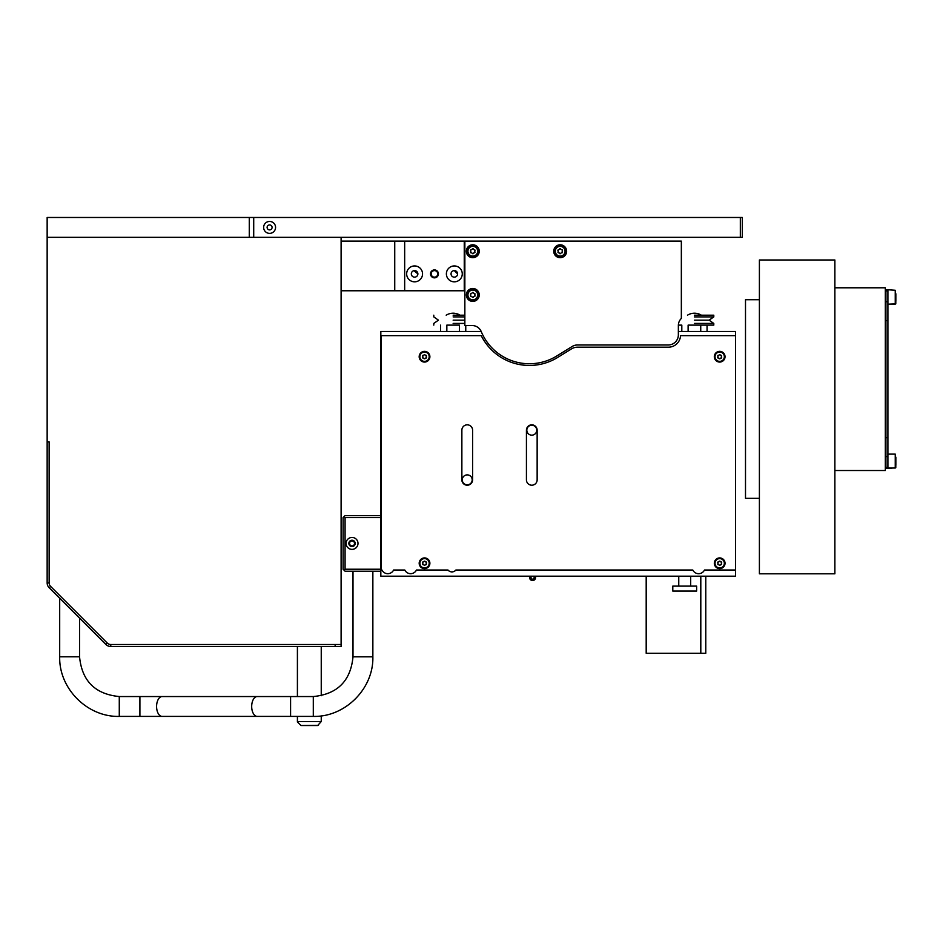 <?xml version="1.0" encoding="UTF-8"?>
<svg xmlns="http://www.w3.org/2000/svg" width="943" height="943" viewBox="0 0 943 943"><rect width="100%" height="100%" fill="white"/><g stroke="black" fill="none" stroke-linecap="round" stroke-linejoin="round"><path stroke-width="1.41" d="M249.27 237.341L249.27 217.479L742.318 217.479L742.318 237.341L47.15 237.341L47.15 441.913L47.15 237.341L249.27 237.341M269.604 221.452A5.953 5.953 0 0 0 264.441 230.387A5.953 5.953 0 0 0 274.767 230.387A5.953 5.953 0 0 0 269.604 221.452M47.15 237.341L47.15 217.479L249.27 217.479M269.604 224.929A2.487 2.487 0 0 1 272.091 227.404A2.487 2.487 0 0 1 269.604 229.892A2.487 2.487 0 0 1 267.117 227.404A2.487 2.487 0 0 1 269.604 224.929M681.341 318.428L681.341 241.113L464.852 241.113L464.852 325.524L472.089 325.524A9.925 9.925 -0 0 1 481.26 331.641A52.136 52.136 179.9 0 0 556.806 355.971L572.189 346.47A9.925 9.925 0 0 1 577.399 344.985L668.233 344.985A10.125 10.125 180 0 0 678.359 334.859L678.359 325.524A9.925 9.925 0 0 1 681.341 318.428M472.797 288.487A6.46 6.46 180 0 0 466.337 294.935A6.46 6.46 180 0 0 472.797 301.395A6.46 6.46 180 0 0 479.244 294.935A6.46 6.46 180 0 0 472.797 288.487M560.189 244.791A6.46 6.46 180 0 0 553.73 251.239A6.46 6.46 180 0 0 560.189 257.698A6.46 6.46 180 0 0 566.637 251.239A6.46 6.46 180 0 0 560.189 244.791M472.797 244.791A6.46 6.46 180 0 0 466.337 251.239A6.46 6.46 180 0 0 472.797 257.698A6.46 6.46 180 0 0 479.244 251.239A6.46 6.46 180 0 0 472.797 244.791M554.72 251.239A5.458 5.458 180 0 0 562.912 255.966A5.458 5.458 180 0 0 562.912 246.512A5.458 5.458 180 0 0 554.72 251.239M559.741 253.679L560.625 253.679A1.167 1.167 1 0 1 562.075 252.842L562.511 252.076A1.167 1.167 -0.3 0 1 562.511 250.402L562.075 249.647A1.167 1.167 0.4 0 1 560.625 248.799L559.741 248.799A1.167 1.167 1 0 1 558.291 249.647L557.855 250.402A1.167 1.167 -0.3 0 1 557.855 252.076L558.291 252.842A1.167 1.167 0.4 0 1 559.741 253.679M467.327 251.239A5.458 5.458 180 0 0 475.52 255.966A5.458 5.458 180 0 0 475.52 246.512A5.458 5.458 180 0 0 467.327 251.239M472.349 253.679L473.233 253.679A1.167 1.167 1 0 1 474.683 252.842L475.119 252.076A1.167 1.167 -0.3 0 1 475.119 250.402L474.683 249.647A1.167 1.167 0.4 0 1 473.233 248.799L472.349 248.799A1.167 1.167 1 0 1 470.899 249.647L470.463 250.402A1.167 1.167 -0.3 0 1 470.463 252.076L470.899 252.842A1.167 1.167 0.4 0 1 472.349 253.679M467.327 294.935A5.458 5.458 180 0 0 475.52 299.662A5.458 5.458 180 0 0 475.52 290.208A5.458 5.458 180 0 0 467.327 294.935M472.349 297.375L473.233 297.375A1.167 1.167 1 0 1 474.683 296.538L475.119 295.772A1.167 1.167 -0.3 0 1 475.119 294.098L474.683 293.344A1.167 1.167 0.4 0 1 473.233 292.495L472.349 292.495A1.167 1.167 1 0 1 470.899 293.344L470.463 294.098A1.167 1.167 -0.3 0 1 470.463 295.772L470.899 296.538A1.167 1.167 0.4 0 1 472.349 297.375M688.473 331.488L681.813 331.488L681.813 325.123L678.371 325.123L681.813 325.123L681.813 331.488L694.425 331.488M707.05 331.488L700.743 331.488L707.05 331.488L707.05 325.123L713.792 325.123L700.743 325.123L700.743 331.488M694.425 320.16L709.124 320.16L713.792 316.895L694.425 316.895M700.743 325.123L688.119 325.123L688.119 331.488M688.119 325.123L707.05 325.123M694.425 315.198L713.792 315.198L713.792 316.895L709.124 320.16L713.792 323.425L694.425 323.425M694.425 313.206L694.425 313.206A13.155 13.155 0 0 1 701.38 315.198A13.155 13.155 61.8 0 0 687.482 315.198M465.759 325.524L465.759 331.488L451.756 331.488M465.759 331.488L440.534 331.488L440.534 325.123L440.534 331.488L445.803 331.488M459.453 331.488L459.453 325.123L446.841 325.123L446.841 331.488M446.841 325.123L459.453 325.123M464.852 323.425L453.147 323.425M453.147 320.16L464.852 320.16M464.852 316.895L453.147 316.895M453.147 315.198L464.852 315.198M453.147 313.206L453.147 313.206A13.155 13.155 0 0 1 460.101 315.198A13.155 13.155 61.8 0 0 446.192 315.198M433.78 323.425L433.78 325.123L433.78 323.425L438.448 320.16L433.78 316.895L433.78 315.198L433.78 316.895L438.448 320.16M481.189 331.488L380.831 331.488L380.831 576.185L735.564 576.185L735.564 570.02M735.564 335.649L735.564 331.488L678.359 331.488M529.601 577.576L529.601 576.185L529.601 577.576A2.982 2.982 43.5 0 0 534.209 580.063A2.982 2.982 43.5 0 1 529.601 577.576A2.982 2.982 43.5 0 0 533.773 580.299A2.982 2.982 43.5 0 1 529.601 577.564A2.982 2.982 43.5 0 0 534.209 580.063A2.982 2.982 43.5 0 1 529.601 577.576L529.601 576.185L529.601 577.576A2.982 2.982 -136.5 0 0 534.74 579.615M534.162 576.185L534.162 577.576A1.591 1.591 -136.5 0 1 531.074 578.106A1.591 1.591 -136.5 0 1 531.805 576.185A1.591 1.591 43.5 0 0 532.842 579.132A1.591 1.591 43.5 0 0 533.349 576.185M535.553 576.185L535.553 577.576A2.982 2.982 -136.5 0 1 531.864 580.464A2.982 2.982 -136.5 0 1 529.942 576.185M696.629 591.084L696.629 586.11L672.795 586.11L672.795 591.084L696.629 591.084L672.795 591.084M759.398 573.804L759.398 259.985L834.873 259.985L834.873 573.804L759.398 573.804M887.905 311.614L887.905 304.176L887.905 313.029L887.905 304.176L895.779 303.87L895.85 297.988L895.249 290.267L895.249 304.176L887.905 304.176L887.905 319.111L887.905 289.772L895.249 290.267M887.905 289.772L885.925 289.772L885.925 468.53L885.925 467.433L887.905 467.433M887.905 454.597L887.905 320.608L885.925 320.608M887.905 320.608L887.905 303.705M887.905 437.693L885.925 437.693M887.905 446.687L887.905 468.53L895.779 467.728L895.85 461.846L895.249 454.125L895.249 468.034L887.905 468.034M887.905 330.368L887.905 314.349L887.905 330.368M887.905 341.625L887.905 325.594L887.905 341.625M887.905 352.906L887.905 336.863L887.905 352.906M887.905 364.246L887.905 348.144L887.905 364.246M887.905 375.939L887.905 359.495L887.905 375.939M887.905 379.157L887.905 371.212L887.905 379.157M887.905 437.776L887.905 427.933L887.905 437.776M887.905 424.126L887.905 434.004M887.905 421.45L887.905 405.396L887.905 421.45M887.905 410.158L887.905 394.056L887.905 410.158M887.905 331.877L887.905 436.291L887.905 331.877M887.905 435.418L887.905 445.273M887.905 422.853L887.905 432.707L887.905 422.853M887.905 343.169L887.905 425.022L887.905 343.169M887.905 354.497L887.905 413.729L887.905 354.497M887.905 412.798L887.905 422.712M887.905 365.955L887.905 402.39L887.905 365.955M887.905 411.372L887.905 401.341M887.905 399.891L887.905 389.082M887.905 388.551L887.905 398.806L887.905 388.551M887.905 378.249L887.905 390.897L887.905 378.249M887.905 356.961L887.905 346.93M887.905 369.22L887.905 358.411M887.905 345.503L887.905 335.59M887.905 334.176L887.905 324.298M887.905 322.883L887.905 313.029M895.249 301.147L895.85 301.147L895.85 293.756M895.85 301.147L895.249 300.676M895.85 298.448L895.85 295.996M895.85 464.545L895.85 463.249L895.85 465.005L895.85 463.249L895.249 464.545M895.85 463.319L895.85 457.155M895.85 463.343L895.85 459.854M834.873 287.792L885.324 287.792L885.324 470.522L834.873 470.522M467.233 474.883A4.963 4.963 -136.5 0 1 472.195 479.857A4.963 4.963 -136.5 0 1 467.233 484.82A4.963 4.963 -136.5 0 1 462.27 479.857A4.963 4.963 -136.5 0 1 467.233 474.883A4.963 4.963 0 0 1 472.195 479.857M531.781 425.234A4.963 4.963 -136.5 0 1 536.756 430.197A4.963 4.963 -136.5 0 1 531.781 435.159A4.963 4.963 -136.5 0 1 526.819 430.197A4.963 4.963 -136.5 0 1 531.781 425.234A4.963 4.963 0 0 1 536.756 430.197M715.018 356.713A4.668 4.668 43.5 0 0 722.02 360.745A4.668 4.668 43.5 0 0 722.02 352.67A4.668 4.668 43.5 0 0 715.018 356.713M719.32 358.8L720.039 358.8A0.99 0.99 -136.5 0 1 721.312 358.069L721.678 357.432A0.99 0.99 -136.5 0 1 721.678 355.983L721.312 355.346A0.99 0.99 -136.5 0 1 720.039 354.615L719.32 354.615A0.99 0.99 -136.5 0 1 718.047 355.346L717.682 355.983A0.99 0.99 -136.5 0 1 717.682 357.432L718.047 358.069A0.99 0.99 -136.5 0 1 719.32 358.8M721.312 358.069L721.678 357.432A0.99 0.99 -136.5 0 1 721.678 355.983L721.312 355.346A0.99 0.99 -136.5 0 1 720.039 354.615L719.32 354.615A0.99 0.99 -136.5 0 1 718.047 355.346M715.018 563.277A4.668 4.668 43.5 0 0 722.02 567.309A4.668 4.668 43.5 0 0 722.02 559.234A4.668 4.668 43.5 0 0 715.018 563.277M719.32 565.364L720.039 565.364A0.99 0.99 -136.5 0 1 721.312 564.633L721.678 563.997A0.99 0.99 -136.5 0 1 721.678 562.547L721.312 561.91A0.99 0.99 -136.5 0 1 720.039 561.179L719.32 561.179A0.99 0.99 -136.5 0 1 718.047 561.91L717.682 562.547A0.99 0.99 -136.5 0 1 717.682 563.997L718.047 564.633A0.99 0.99 -136.5 0 1 719.32 565.364M721.312 564.633L721.678 563.997A0.99 0.99 -136.5 0 1 721.678 562.547L721.312 561.91A0.99 0.99 -136.5 0 1 720.039 561.179L719.32 561.179A0.99 0.99 -136.5 0 1 718.047 561.91M419.871 563.277A4.668 4.668 43.5 0 0 426.861 567.309A4.668 4.668 43.5 0 0 426.861 559.234A4.668 4.668 43.5 0 0 419.871 563.277M424.173 565.364L424.892 565.364A0.99 0.99 -136.5 0 1 426.165 564.633L426.531 563.997A0.99 0.99 -136.5 0 1 426.531 562.547L426.165 561.91A0.99 0.99 -136.5 0 1 424.892 561.179L424.173 561.179A0.99 0.99 -136.5 0 1 422.9 561.91L422.535 562.547A0.99 0.99 -136.5 0 1 422.535 563.997L422.9 564.633A0.99 0.99 -136.5 0 1 424.173 565.364M426.165 564.633L426.531 563.997A0.99 0.99 -136.5 0 1 426.531 562.547L426.165 561.91A0.99 0.99 -136.5 0 1 424.892 561.179L424.173 561.179A0.99 0.99 -136.5 0 1 422.9 561.91M419.871 356.713A4.668 4.668 43.5 0 0 426.861 360.745A4.668 4.668 43.5 0 0 426.861 352.67A4.668 4.668 43.5 0 0 419.871 356.713M424.173 358.8L424.892 358.8A0.99 0.99 -136.5 0 1 426.165 358.069L426.531 357.432A0.99 0.99 -136.5 0 1 426.531 355.983L426.165 355.346A0.99 0.99 -136.5 0 1 424.892 354.615L424.173 354.615A0.99 0.99 -136.5 0 1 422.9 355.346L422.535 355.983A0.99 0.99 -136.5 0 1 422.535 357.432L422.9 358.069A0.99 0.99 -136.5 0 1 424.173 358.8M426.165 358.069L426.531 357.432A0.99 0.99 -136.5 0 1 426.531 355.983L426.165 355.346A0.99 0.99 -136.5 0 1 424.892 354.615L424.173 354.615A0.99 0.99 -136.5 0 1 422.9 355.346M393.608 570.02L404.806 570.02A6.46 6.46 43.5 0 0 416.452 570.02L447.996 570.02A5.069 5.069 43.5 0 0 455.882 570.02L692.799 570.02A6.46 6.46 43.5 0 0 704.456 570.02L735.575 570.02L735.575 335.649L680.54 335.649A12.118 12.118 -136.5 0 1 668.434 347.177L577.599 347.177A11.717 11.717 43.5 0 0 571.434 348.922L557.69 357.421A53.822 53.822 -136.5 0 1 481.236 335.649L381.031 335.649L381.031 570.02L381.962 570.02A6.46 6.46 43.5 0 0 393.608 570.02M725.037 356.713A5.363 5.363 43.5 0 0 716.998 352.069A5.363 5.363 43.5 0 0 716.998 361.358A5.363 5.363 43.5 0 0 725.037 356.713M429.89 356.713A5.363 5.363 43.5 0 0 421.851 352.069A5.363 5.363 43.5 0 0 421.851 361.358A5.363 5.363 43.5 0 0 429.89 356.713M429.89 563.277A5.363 5.363 43.5 0 0 421.851 558.633A5.363 5.363 43.5 0 0 421.851 567.91A5.363 5.363 43.5 0 0 429.89 563.277M725.037 563.277A5.363 5.363 43.5 0 0 716.998 558.633A5.363 5.363 43.5 0 0 716.998 567.91A5.363 5.363 43.5 0 0 725.037 563.277M537.145 479.857A5.363 5.363 -136.5 0 1 531.781 485.209A5.363 5.363 -136.5 0 1 526.43 479.857L526.43 430.197A5.363 5.363 -136.5 0 1 531.781 424.833A5.363 5.363 -136.5 0 1 537.145 430.197L537.145 479.857M461.87 479.857L461.87 430.197A5.363 5.363 -136.5 0 1 467.233 424.833A5.363 5.363 -136.5 0 1 472.596 430.197L472.596 479.857A5.363 5.363 -136.5 0 1 467.233 485.209A5.363 5.363 -136.5 0 1 461.87 479.857M705.777 576.185L705.777 653.251L646.191 653.251L646.191 576.185M700.802 576.185L700.802 653.251M745.5 299.709L759.398 299.709L759.398 498.328L745.5 498.328L745.5 299.709M343.099 569.23L343.099 517.589L345.079 515.609L380.831 515.609L380.831 571.222L345.079 571.222L343.099 569.23L343.099 517.589L344.089 516.599L345.079 517.589L345.079 569.23L380.831 569.23M349.051 543.416A2.982 2.982 -90 0 0 353.519 545.985A2.982 2.982 -90 0 0 353.519 540.834A2.982 2.982 -90 0 0 349.051 543.416M354.509 543.416A2.487 2.487 90 0 1 352.034 545.891A2.487 2.487 90 0 1 349.547 543.416A2.487 2.487 90 0 1 352.034 540.928A2.487 2.487 90 0 1 354.509 543.416M355.205 543.416A3.183 3.183 90 0 1 352.034 546.586A3.183 3.183 90 0 1 348.851 543.416A3.183 3.183 90 0 1 352.034 540.233A3.183 3.183 90 0 1 355.205 543.416M352.034 537.451A5.953 5.953 90 0 1 357.197 546.386A5.953 5.953 90 0 1 346.871 546.386A5.953 5.953 90 0 1 352.034 537.451A5.953 5.953 -90 0 0 346.069 543.416A5.953 5.953 -90 0 0 352.034 549.368A5.953 5.953 -90 0 0 357.986 543.416A5.953 5.953 -90 0 0 352.034 537.451M380.831 517.589L345.079 517.589M344.089 570.22L345.079 569.23M344.089 516.599L345.079 515.609L380.831 515.609M47.15 441.913L49.142 441.913L49.142 582.868L49.13 441.913L47.15 441.913L47.15 582.868L49.142 582.868A4.963 4.963 -90 0 0 50.592 586.381A4.963 4.963 46 0 1 49.142 582.868L47.15 582.868A6.955 6.955 -133.9 0 0 49.189 587.784L105.864 644.458L107.278 643.055L105.864 644.458A6.955 6.955 -134.1 0 0 110.779 646.497L110.779 644.505L110.779 646.497L341.107 646.497L341.107 644.505L110.779 644.505A4.963 4.963 46 0 1 107.278 643.055A4.963 4.963 -90 0 0 110.779 644.505L341.107 644.505L341.107 237.341M107.266 643.055L50.592 586.381L49.189 587.784L50.592 586.381L107.278 643.055M297.41 721.548L321.245 721.548L317.685 725.521L300.97 725.521L297.41 721.973L297.41 716.409M297.41 696.547L297.41 646.497M300.97 725.521L318.463 725.367M321.245 721.548L321.245 715.867M321.245 695.734L321.245 646.497M47.15 455.823L47.15 443.905L47.15 455.823M47.15 579.957L47.15 568.04M353 571.222L353 656.835L372.862 656.835C373.687 688.673 345.126 717.222 313.3 716.409L313.3 696.547L290.585 696.547L290.585 716.409L139.906 716.409L139.906 696.547L119.278 696.547L119.278 716.409C87.44 717.222 58.879 688.661 59.692 656.811L79.554 656.811L79.554 618.148L102.811 641.405M59.975 598.557L52.242 590.837M47.15 331.193L47.15 292.46M464.852 241.113L341.107 241.113M341.107 290.762L464.852 290.762L464.852 310.624M404.665 290.762L404.665 241.113L404.665 290.762M404.665 285.8L404.665 261.965M464.251 241.113L464.251 290.762M434.464 277.855A3.972 3.972 180 0 0 437.894 271.902A3.972 3.972 180 0 0 431.022 271.902A3.972 3.972 180 0 0 434.464 277.855M454.326 265.938A7.945 7.945 180 0 0 446.381 273.883A7.945 7.945 180 0 0 454.326 281.827A7.945 7.945 180 0 0 462.27 273.883A7.945 7.945 180 0 0 454.326 265.938M414.602 265.938A7.945 7.945 180 0 0 406.657 273.883A7.945 7.945 180 0 0 414.602 281.827A7.945 7.945 180 0 0 422.547 273.883A7.945 7.945 180 0 0 414.602 265.938M434.464 270.606A3.277 3.277 0 0 1 437.741 273.883A3.277 3.277 0 0 1 434.464 277.159A3.277 3.277 0 0 1 431.175 273.883A3.277 3.277 0 0 1 434.464 270.606M453.677 270.676L454.326 270.606A3.277 3.277 0 0 1 457.603 273.883A3.277 3.277 0 0 1 454.326 277.159A3.277 3.277 0 0 1 451.037 273.883A3.277 3.277 0 0 1 454.326 270.606L457.603 273.883M413.953 270.676L417.879 273.883A3.277 3.277 0 0 1 414.602 277.159A3.277 3.277 0 0 1 411.325 273.883A3.277 3.277 0 0 1 414.602 270.606A3.277 3.277 0 0 1 417.879 273.883M253.714 217.479L253.714 237.341M740.326 237.341L740.326 217.479M555.321 251.239A4.868 4.868 180 0 0 562.617 255.459A4.868 4.868 180 0 0 562.617 247.031A4.868 4.868 180 0 0 555.321 251.239M467.928 251.239A4.868 4.868 180 0 0 475.225 255.459A4.868 4.868 180 0 0 475.225 247.031A4.868 4.868 180 0 0 467.928 251.239M467.928 294.935A4.868 4.868 180 0 0 475.225 299.155A4.868 4.868 180 0 0 475.225 290.727A4.868 4.868 180 0 0 467.928 294.935M887.905 301.713L885.925 301.713M887.905 456.589L885.925 456.589M335.142 644.505L335.142 646.497M257.239 716.409A9.925 5.564 -90 0 1 251.687 706.472A9.925 5.564 -90 0 1 257.239 696.547L139.906 696.547M162.137 716.409A9.925 5.564 -90 0 1 156.585 706.472A9.925 5.564 -90 0 1 162.137 696.547M394.74 290.762L394.74 241.113M713.792 323.425L713.792 325.123M690.677 586.11L690.677 576.185M678.76 586.11L678.76 576.185M887.905 290.868L885.925 290.868M887.905 468.53L885.925 468.53M885.324 301.194L885.925 301.194L885.324 301.194M885.324 293.249L885.925 293.249M885.324 465.052L885.925 465.052L885.324 465.052M887.905 454.125L895.249 454.125M895.249 465.005L895.85 465.005M885.324 457.107L885.925 457.107M372.862 656.835L372.862 571.222M353 656.835C350.655 680.952 337.417 694.189 313.3 696.547M290.585 716.409L313.3 716.409M290.585 696.547L257.239 696.547M119.278 716.409L139.906 716.409M119.278 696.547C95.149 694.189 81.911 680.94 79.554 656.811M59.692 656.811L59.692 598.286"/></g></svg>
